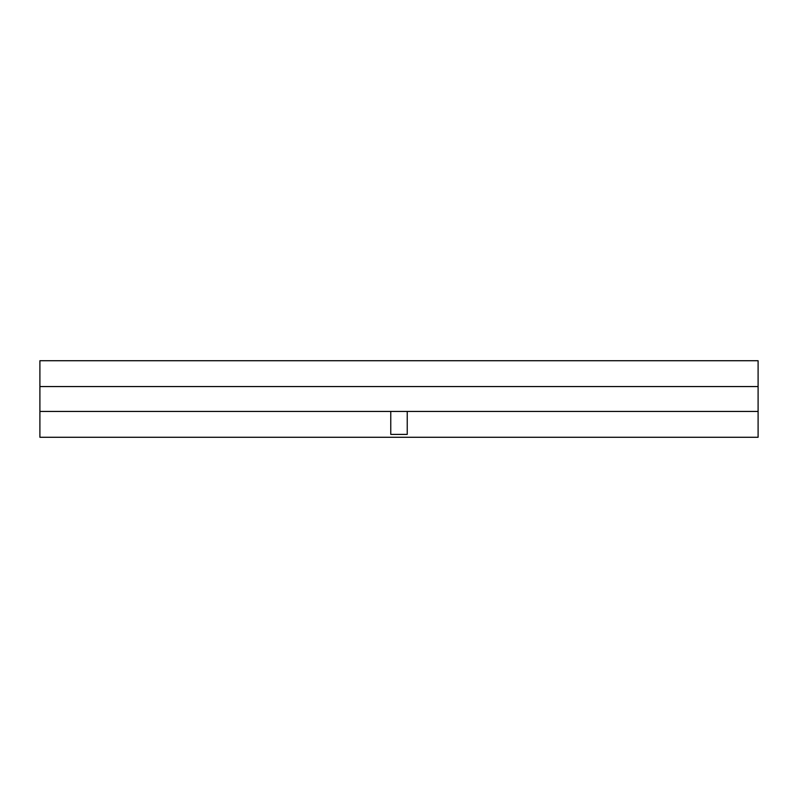 <?xml version="1.0" encoding="UTF-8"?>
<svg xmlns="http://www.w3.org/2000/svg" width="798" height="798" viewBox="0 0 798 798"><rect width="100%" height="100%" fill="white"/><g stroke="black" fill="none" stroke-linecap="round" stroke-linejoin="round"><path stroke-width="1.2" d="M39.9 437.274L758.1 437.274L758.1 360.726L39.9 360.726L39.9 437.274M39.9 411.439L758.1 411.439M39.9 386.561L758.1 386.561M390.771 411.439L390.771 434.401L407.229 434.401L407.229 411.439L390.771 411.439"/></g></svg>
